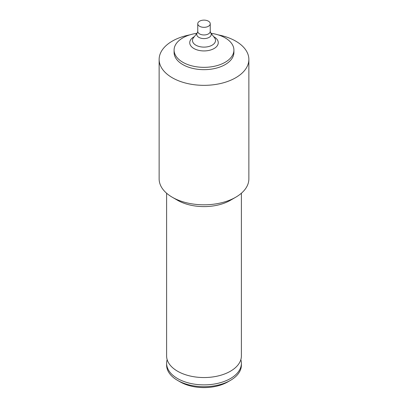<?xml version="1.0" encoding="UTF-8"?>
<svg xmlns="http://www.w3.org/2000/svg" width="408" height="408" viewBox="0 0 408 408"><rect width="100%" height="100%" fill="white"/><g stroke="black" fill="none" stroke-linecap="round" stroke-linejoin="round"><path stroke-width="0.61" d="M240.842 359.627A37.388 21.583 180 0 1 241.388 363.288A37.388 21.583 180 0 1 218.306 383.229A37.388 21.583 180 0 1 177.562 378.553A37.388 21.583 180 0 1 166.612 363.288A37.388 21.583 180 0 1 167.158 359.627M218.188 34.874A44.865 25.903 180 0 1 235.722 41.132A44.865 25.903 180 0 1 248.865 59.446L248.865 178.913A44.865 25.903 180 0 1 235.722 197.227L230.438 200.282A37.388 21.583 180 0 1 177.562 200.282L172.278 197.227A44.865 25.903 180 0 1 159.135 178.913L159.135 59.446A44.865 25.903 180 0 1 189.812 34.874M235.722 197.227A44.865 25.903 180 0 1 172.278 197.227L177.562 200.282M248.865 59.446A44.865 25.903 180 0 1 221.167 83.375A44.865 25.903 180 0 1 172.278 77.76A44.865 25.903 180 0 1 159.135 59.446M211.074 33.298A29.912 17.269 180 0 1 225.15 37.867A29.912 17.269 180 0 1 233.911 50.077L233.911 52.397A29.912 17.269 180 0 1 215.444 68.35A29.912 17.269 180 0 1 182.85 64.607A29.912 17.269 180 0 1 174.089 52.397L174.089 50.077A29.912 17.269 180 0 1 196.926 33.298M233.911 50.077A29.912 17.269 180 0 1 215.444 66.03A29.912 17.269 180 0 1 182.85 62.286A29.912 17.269 180 0 1 174.089 50.077M208.417 21.18A6.242 3.606 180 0 1 210.242 23.73A6.242 3.606 180 0 1 206.387 27.061A6.242 3.606 180 0 1 199.583 26.28A6.242 3.606 180 0 1 197.758 23.73A6.242 3.606 180 0 1 201.613 20.4A6.242 3.606 180 0 1 208.417 21.18M241.388 363.288L241.388 365.119A37.388 21.583 180 0 1 230.438 380.384L227.791 381.908A33.65 19.426 180 0 1 180.209 381.908L177.562 380.384A37.388 21.583 180 0 1 166.612 365.119L166.612 363.288M230.438 380.384A37.388 21.583 180 0 1 177.562 380.384L180.209 381.908M241.388 193.229L241.388 355.965A37.388 21.583 180 0 1 235.696 367.409A37.388 21.583 180 0 1 177.562 371.224A37.388 21.583 180 0 1 172.304 367.409A37.388 21.583 180 0 1 166.612 355.965L166.612 193.229M213.665 36.643A14.26 8.231 180 0 1 214.083 36.878A14.26 8.231 180 0 1 214.083 48.521A14.26 8.231 180 0 1 193.917 48.521A14.26 8.231 180 0 1 194.335 36.643M195.85 45.166A11.521 6.65 180 0 1 193.479 37.745L197.385 32.706A7.247 4.182 180 0 0 198.875 37.373A7.247 4.182 180 0 0 208.111 37.857A7.247 4.182 180 0 0 210.615 32.706L214.521 37.745A11.521 6.65 180 0 1 210.533 45.941A11.521 6.65 180 0 1 195.85 45.166M210.242 23.73L210.242 31.36A6.242 3.606 180 0 1 206.387 34.69A6.242 3.606 180 0 1 199.583 33.91A6.242 3.606 180 0 1 197.758 31.36L197.385 32.706M197.758 23.73L197.758 31.36M210.242 31.36L210.615 32.706"/></g></svg>
